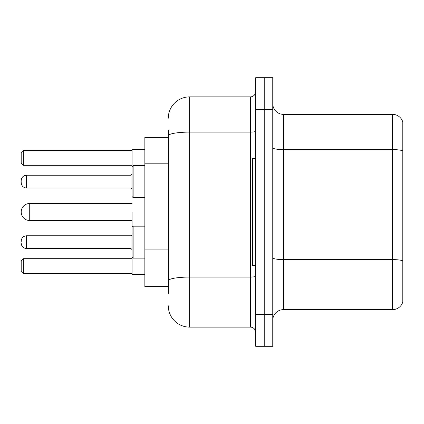 <?xml version="1.0" encoding="UTF-8"?>
<svg xmlns="http://www.w3.org/2000/svg" width="424" height="424" viewBox="0 0 424 424"><rect width="100%" height="100%" fill="white"/><g stroke="black" fill="none" stroke-linecap="round" stroke-linejoin="round"><path stroke-width="0.64" d="M168.296 156.35L168.296 129.924L168.296 137.387L144.849 137.387L144.849 286.613L168.296 286.613M168.296 294.076L168.296 129.924M255.704 314.327L255.704 346.307L264.232 346.307L264.232 314.327L264.232 346.307L272.759 346.307L272.759 314.327L264.232 314.327L264.232 109.673L264.232 314.327L255.704 314.327L255.704 109.673L264.232 109.673L264.232 77.693L264.232 109.673L272.759 109.673L272.759 314.327M272.759 109.673L272.759 77.693L255.704 77.693L255.704 109.673M168.296 118.201A21.317 21.317 0 0 1 189.618 96.879L189.618 327.121L250.372 327.121L250.372 96.879A5.332 5.332 0 0 0 255.704 91.552M189.618 96.879L250.372 96.879M168.296 284.483L168.296 256.547M255.704 332.448A5.332 5.332 0 0 0 250.372 327.121M189.618 327.121A21.317 21.317 0 0 1 168.296 305.799M272.759 320.3A10.658 10.658 0 0 1 283.418 309.637L392.566 309.637L392.566 114.363L283.418 114.363A10.658 10.658 0 0 1 272.759 103.7A10.658 10.658 0 0 0 283.418 114.363L283.418 309.637M402.8 122.038A10.658 10.658 0 0 0 392.566 114.363A10.658 10.658 0 0 1 402.8 122.038L402.8 301.962A10.658 10.658 0 0 1 392.566 309.637M132.055 212L132.055 274.355L144.849 274.355M144.849 149.646L132.055 149.646L132.055 196.545L132.055 166.701L132.055 181.62L132.055 174.158L130.99 175.223L130.99 188.018L132.055 189.083M23.331 273.613L21.2 271.477L21.2 260.818L23.331 258.688L23.331 273.613L132.055 273.613M23.331 258.688L132.055 258.688M23.331 165.312L21.2 163.182L21.2 152.523L23.331 150.388L23.331 165.312L132.055 165.312M23.331 150.388L132.055 150.388M29.728 203.472A8.528 8.528 0 0 0 21.2 212A8.528 8.528 0 0 0 29.728 220.528L29.728 203.472L132.055 203.472M255.704 158.703L252.503 158.703L252.503 265.297L255.704 265.297M132.055 242.168L132.055 227.243L133.12 226.178L133.12 258.152L132.055 257.087L132.055 242.168M21.2 242.168L21.2 241.102L21.2 242.168M21.2 181.62L21.2 182.686L21.2 181.62M168.296 163.812L144.849 163.812M168.296 249.084L144.849 249.084M255.704 276.151A5.332 0.927 0 0 1 250.372 277.079L189.618 277.079A21.317 3.699 180 0 0 168.296 280.783M168.296 135.818A21.317 3.699 180 0 1 189.618 132.113L250.372 132.113A5.332 0.927 0 0 0 255.704 131.186M402.8 150.928A10.658 1.85 180 0 0 392.566 149.593L283.418 149.593A10.658 1.85 0 0 1 272.759 147.743M402.8 260.93A10.658 1.85 180 0 0 392.566 259.599L283.418 259.599A10.658 1.85 -0 0 1 272.759 257.744M21.2 241.102C21.544 237.832 23.32 236.057 26.532 235.771L26.532 248.559L130.99 248.559L130.99 235.771L132.055 234.705M144.849 165.63L133.12 165.63L133.12 197.611L132.055 196.545M130.99 175.223L26.532 175.223L26.532 188.018C23.32 187.731 21.544 185.956 21.2 182.686M132.055 220.528L29.728 220.528M133.12 226.178L132.055 227.243L133.12 226.178L144.849 226.178M133.12 258.152L132.055 257.087L133.12 258.152L144.849 258.152M130.99 248.559L132.055 249.625M26.532 235.771L130.99 235.771M26.532 248.559C23.32 248.273 21.544 246.498 21.2 243.233M26.532 188.018L130.99 188.018M133.12 197.611L144.849 197.611M26.532 175.223C23.32 175.51 21.544 177.29 21.2 180.555M133.12 165.63L132.055 166.701"/></g></svg>
